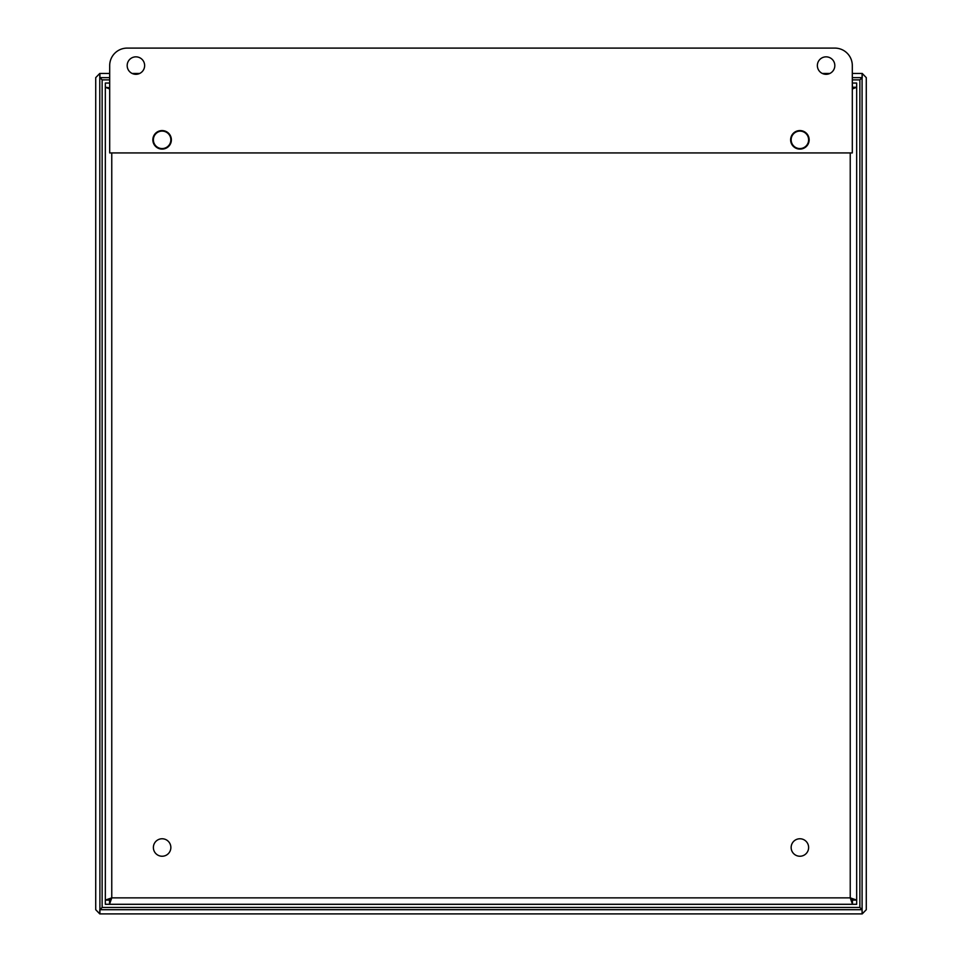 <?xml version="1.0" encoding="UTF-8"?>
<svg xmlns="http://www.w3.org/2000/svg" width="962" height="962" viewBox="0 0 962 962"><rect width="100%" height="100%" fill="white"/><g stroke="black" fill="none" stroke-linecap="round" stroke-linejoin="round"><path stroke-width="1.44" d="M834.836 48.1A17.472 17.472 0 0 1 852.308 65.572L852.308 152.934L109.692 152.934L109.692 65.572A17.472 17.472 0 0 1 127.164 48.1L834.836 48.1M826.093 74.314A8.742 8.742 0 0 1 818.53 61.207A8.742 8.742 0 0 1 833.657 61.207A8.742 8.742 0 0 1 826.093 74.314M162.109 149.098A9.259 9.259 0 0 1 154.088 135.209A9.259 9.259 0 0 1 170.13 135.209A9.259 9.259 0 0 1 162.109 149.098M799.891 149.098A9.259 9.259 0 0 1 791.87 135.209A9.259 9.259 0 0 1 807.912 135.209A9.259 9.259 0 0 1 799.891 149.098M135.907 74.314A8.742 8.742 0 0 1 128.343 61.207A8.742 8.742 0 0 1 143.47 61.207A8.742 8.742 0 0 1 135.907 74.314M109.692 83.093L109.692 87.253M852.308 83.093L852.476 87.241L856.673 87.253L852.308 89.009M109.524 83.045L105.327 83.045L105.327 904.292L856.673 904.292L856.673 83.045L852.476 83.045M109.692 87.807L105.327 87.253L109.692 89.009M109.524 900.083L111.76 897.859L109.524 900.095L105.327 900.083L111.76 897.859L109.524 904.292L109.524 900.095M105.327 900.083L105.327 87.253M852.476 900.095L850.24 897.859L852.476 900.083L852.476 904.292L850.24 897.859L856.673 900.083L852.476 900.083M852.476 904.292L109.524 904.292M856.673 87.253L856.673 900.083M153.379 139.839A8.742 8.742 0 0 1 166.486 132.263A8.742 8.742 0 0 1 166.486 147.402A8.742 8.742 0 0 1 153.379 139.839M153.379 847.498A8.742 8.742 0 0 1 166.486 839.934A8.742 8.742 0 0 1 166.486 855.074A8.742 8.742 0 0 1 153.379 847.498M791.149 847.498A8.742 8.742 0 0 1 804.256 839.934A8.742 8.742 0 0 1 804.256 855.074A8.742 8.742 0 0 1 791.149 847.498M791.149 139.839A8.742 8.742 0 0 1 804.256 132.263A8.742 8.742 0 0 1 804.256 147.402A8.742 8.742 0 0 1 791.149 139.839M109.692 77.633L99.916 77.633L102.14 79.87L99.916 77.633L99.916 73.437L109.692 73.437M109.692 79.87L102.14 79.87L102.14 907.467L99.771 909.703L99.771 913.9L95.719 909.703L95.719 77.633L99.771 73.437L99.904 909.703L102.14 907.467L859.86 907.467L862.084 909.703L862.084 913.9L99.916 913.9L99.916 909.703L862.084 909.703L859.86 907.467L859.86 79.87L862.096 77.633L859.86 79.87L852.308 79.87M852.308 73.437L862.084 73.437L862.096 909.703L862.229 913.9L866.281 909.703L866.281 77.633L862.229 73.437L862.229 77.633L852.308 77.633M132.095 73.437L139.706 73.437M822.294 73.437L829.905 73.437M850.24 152.934L850.24 897.859L111.76 897.859L111.76 152.934"/></g></svg>
